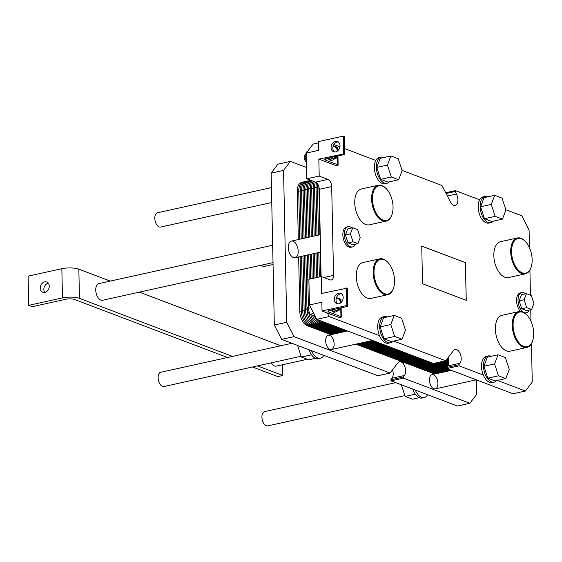 <?xml version="1.0" encoding="UTF-8"?>
<svg xmlns="http://www.w3.org/2000/svg" width="562" height="562" viewBox="0 0 562 562"><rect width="100%" height="100%" fill="white"/><g stroke="black" fill="none" stroke-linecap="round" stroke-linejoin="round"><path stroke-width="0.84" d="M422.533 283.761L421.739 246.079L465.448 262.658L466.242 300.333L422.533 283.761M393.709 341.064L445.624 360.748L453.555 350.526A7.615 4.201 -102.5 0 1 455.143 349.431A7.615 4.201 -102.5 0 1 460.426 354.369A7.615 4.201 -102.5 0 1 460.018 363.214L458.838 364.773L459.105 365.862L483.306 375.037A13.404 7.39 -102.5 0 1 486.383 356.392L488.371 355.95A13.404 7.39 77.5 0 0 485.294 374.601A13.404 7.39 77.5 0 0 491.525 381.893A13.404 7.39 77.5 0 0 494.146 382.125A13.404 7.39 77.5 0 0 496.597 380.622M497.511 380.425L525.449 391.019L532.263 382.012L531.462 343.635M530.992 321.316L530.753 309.697M530.444 295.162L529.924 270.034M529.453 247.716L529.088 230.139L521.782 215.78L505.842 209.731M487.879 196.812A13.404 7.39 77.5 0 0 485.027 196.482A13.404 7.39 77.5 0 0 480.313 208.881A13.404 7.39 77.5 0 0 488.188 222.419A13.404 7.39 77.5 0 0 490.809 222.657L488.821 223.093A13.404 7.39 -102.5 0 1 479.808 215.176A13.404 7.39 -102.5 0 1 479.632 199.798L455.438 190.623L455.206 191.523L456.47 194.002A7.615 4.201 -102.5 0 1 455.101 205.418A7.615 4.201 -102.5 0 1 450.443 201.962L441.957 185.509L402.041 170.377M384.085 157.458A13.404 7.39 77.5 0 0 381.226 157.128A13.404 7.39 77.5 0 0 376.512 169.527A13.404 7.39 77.5 0 0 384.387 183.064A13.404 7.39 77.5 0 0 387.007 183.303L385.026 183.739A13.404 7.39 -102.5 0 1 376.006 175.822A13.404 7.39 -102.5 0 1 375.838 160.437L344.471 148.544M339.919 146.822L333.891 144.539M336.498 165.804L318.844 159.116L344.197 153.833A2.136 0.604 -1.2 0 1 344.59 154.171A2.136 0.604 -1.2 0 1 343.691 154.683L326.571 158.47A4.264 1.208 178.8 0 0 324.78 159.496A4.264 1.208 178.8 0 0 325.567 160.17L337.748 164.792A2.136 0.604 -1.2 0 1 338.141 165.13A2.136 0.604 -1.2 0 1 337.242 165.642L336.498 165.804M318.506 142.888L313.069 144.09L306.255 153.089L306.796 178.793L319.202 176.054L318.844 159.116M319.202 176.054L328.025 179.397A6.091 3.358 -102.5 0 1 331.678 186.577L333.54 275.366A6.091 3.358 -102.5 0 1 331.327 279.981A6.091 3.358 -102.5 0 1 330.133 279.869L321.309 276.525L321.661 293.462L347.007 288.187A2.136 0.604 178.8 0 1 347.4 288.524L347.773 306.044A2.136 0.604 178.8 0 0 347.372 305.707L346.845 305.51L346.48 287.983M341.127 307.828L341.324 317.003A2.136 0.604 178.8 0 1 340.424 317.516L339.68 317.685L327.323 312.999L329.149 316.589L379.505 335.683A13.404 7.39 -102.5 0 1 382.582 317.031L384.57 316.596A13.404 7.39 77.5 0 0 381.493 335.24A13.404 7.39 77.5 0 0 387.731 342.532A13.404 7.39 77.5 0 0 390.351 342.771A13.404 7.39 77.5 0 0 392.803 341.267M525.322 273.842L508.448 277.572A18.37 10.123 -102.5 0 1 504.852 277.249A18.37 10.123 -102.5 0 1 494.061 258.696A18.37 10.123 -102.5 0 1 500.524 241.702L517.398 237.972A18.37 10.123 77.5 0 0 510.935 254.965A18.37 10.123 77.5 0 0 521.733 273.518A18.37 10.123 77.5 0 0 525.322 273.842A18.37 10.123 77.5 0 0 530.865 267.926L531.048 267.421A17.759 9.793 -102.5 0 1 522.21 272.83A17.759 9.793 -102.5 0 1 511.68 248.79A17.759 9.793 -102.5 0 1 525.294 241.386A17.759 9.793 -102.5 0 1 531.048 267.421M526.861 347.442L509.987 351.173A18.37 10.123 -102.5 0 1 506.397 350.85A18.37 10.123 -102.5 0 1 495.607 332.297A18.37 10.123 -102.5 0 1 502.063 315.303L518.944 311.573A18.37 10.123 77.5 0 0 512.481 328.566A18.37 10.123 77.5 0 0 523.271 347.119A18.37 10.123 77.5 0 0 526.861 347.442A18.37 10.123 77.5 0 0 532.411 341.527L532.586 341.022A17.759 9.793 -102.5 0 1 523.756 346.431A17.759 9.793 -102.5 0 1 513.218 322.391A17.759 9.793 -102.5 0 1 526.84 314.987A17.759 9.793 -102.5 0 1 532.586 341.022M520.609 311.46A10.355 5.711 -102.5 0 1 516.555 300.628A10.355 5.711 -102.5 0 1 520.321 292.879L521.81 292.556A10.355 5.711 77.5 0 0 518.171 302.138A10.355 5.711 77.5 0 0 524.255 312.598A10.355 5.711 77.5 0 0 526.278 312.781A10.355 5.711 77.5 0 0 529.165 310.048M526.278 312.781L524.789 313.111A10.355 5.711 -102.5 0 1 524.746 313.118M386.22 221.098L369.339 224.828A18.37 10.123 -102.5 0 1 365.75 224.505A18.37 10.123 -102.5 0 1 354.959 205.952A18.37 10.123 -102.5 0 1 361.422 188.958L378.296 185.228A18.37 10.123 77.5 0 0 371.833 202.222A18.37 10.123 77.5 0 0 382.624 220.775A18.37 10.123 77.5 0 0 386.22 221.098A18.37 10.123 77.5 0 0 391.763 215.183L391.946 214.677A17.759 9.793 -102.5 0 1 383.108 220.079A17.759 9.793 -102.5 0 1 372.578 196.047A17.759 9.793 -102.5 0 1 386.192 188.642A17.759 9.793 -102.5 0 1 391.946 214.677M387.759 294.699L370.885 298.429A18.37 10.123 -102.5 0 1 367.288 298.106A18.37 10.123 -102.5 0 1 356.498 279.553A18.37 10.123 -102.5 0 1 362.961 262.559L379.835 258.829A18.37 10.123 77.5 0 0 373.379 275.823A18.37 10.123 77.5 0 0 384.169 294.376A18.37 10.123 77.5 0 0 387.759 294.699A18.37 10.123 77.5 0 0 393.302 288.784L393.484 288.278A17.759 9.793 -102.5 0 1 384.654 293.68A17.759 9.793 -102.5 0 1 374.116 269.648A17.759 9.793 -102.5 0 1 387.738 262.243A17.759 9.793 -102.5 0 1 393.484 288.278M352.578 246.915L351.088 247.245A10.355 5.711 -102.5 0 1 349.058 247.062A10.355 5.711 -102.5 0 1 342.975 236.602A10.355 5.711 -102.5 0 1 346.621 227.02L348.11 226.69A10.355 5.711 77.5 0 0 344.464 236.272A10.355 5.711 77.5 0 0 350.548 246.732A10.355 5.711 77.5 0 0 352.578 246.915A10.355 5.711 77.5 0 0 355.458 244.182M321.309 276.525L308.896 279.265L309.437 304.969L316.743 319.328L433.442 363.445M316.743 319.328L329.149 316.589M448.188 357.615A7.615 4.201 -102.5 0 1 447.605 365.953L446.432 367.513L446.699 368.602L513.043 393.758L525.449 391.019M466.186 300.312L465.448 262.658M421.739 246.114L465.399 262.665M525.582 293.821A10.355 5.711 77.5 0 0 521.81 292.556M531.603 309.507L526.636 310.603L521.747 308.749L519.155 300.81L521.452 294.727L526.418 293.631L524.114 299.715L526.706 307.653L531.603 309.507L533.9 303.424L531.308 295.486L526.418 293.631M519.155 300.81L524.114 299.715M521.747 308.749L526.706 307.653M525.294 241.386L524.922 241A18.37 10.123 77.5 0 0 517.398 237.972M526.84 314.987L526.461 314.601A18.37 10.123 77.5 0 0 518.944 311.573M491.223 356.28A13.404 7.39 77.5 0 0 488.371 355.95M505.821 378.584L495.15 380.945L487.809 378.163L483.917 366.255L487.366 357.13L498.037 354.777L494.595 363.902L498.48 375.802L505.821 378.584L509.27 369.466L505.378 357.558L498.037 354.777M494.146 382.125L492.164 382.567A13.404 7.39 -102.5 0 1 483.306 375.037M490.809 222.657A13.404 7.39 77.5 0 0 493.26 221.154M502.477 219.117L491.806 221.477L484.472 218.695L480.58 206.788L484.03 197.662L494.701 195.309L491.251 204.428L495.143 216.335L502.477 219.117L505.926 209.998L502.042 198.091L494.701 195.309M479.632 199.798A13.404 7.39 -102.5 0 1 483.039 196.918L485.027 196.482M483.917 366.255L494.595 363.902M487.809 378.163L498.48 375.802M480.58 206.788L491.251 204.428M484.472 218.695L495.143 216.335M306.796 178.793L315.619 182.144A6.091 3.358 -102.5 0 1 319.272 189.324L321.099 276.567M398.683 179.763L388.012 182.116L380.671 179.334L376.779 167.427L387.45 165.073L391.342 176.981L398.683 179.763L402.132 170.637L398.24 158.73L390.899 155.948L387.45 165.073M380.671 179.334L391.342 176.981M376.779 167.427L380.228 158.308L390.899 155.948M402.02 339.23L391.349 341.591L384.015 338.802L380.123 326.901L390.794 324.541L394.686 336.448L402.02 339.23L405.469 330.105L401.577 318.204L394.243 315.423L390.794 324.541M384.015 338.802L394.686 336.448M380.123 326.901L383.572 317.776L394.243 315.423M375.838 160.437A13.404 7.39 -102.5 0 1 379.245 157.564L381.226 157.128M390.351 342.771L388.363 343.206A13.404 7.39 -102.5 0 1 379.505 335.683M387.007 183.303A13.404 7.39 77.5 0 0 389.459 181.8M387.422 316.926A13.404 7.39 77.5 0 0 384.57 316.596M387.738 262.243L387.358 261.857A18.37 10.123 77.5 0 0 379.835 258.829M386.192 188.642L385.813 188.256A18.37 10.123 77.5 0 0 378.296 185.228M306.318 156.173L304.808 156.503L306.536 151.944L307.245 151.789M306.43 161.463L304.808 156.503M310.849 307.751L307.99 308.383L309.43 304.583M313.772 313.484L309.936 314.334L307.99 308.383M314.776 315.465L313.603 315.725L309.936 314.334M333.554 156.924L336.582 158.07L333.161 158.828L330.133 157.683M336.582 158.07L337.333 156.088M337.488 151.002L336.364 147.56L333.097 146.324M336.736 308.798L339.764 309.95L336.336 310.702L333.308 309.557M339.764 309.95L340.516 307.969M340.67 302.876L339.546 299.434L336.28 298.197M306.438 161.849A3.653 2.016 -102.5 0 1 304.337 158.301A3.653 2.016 -102.5 0 1 305.44 154.838M309.753 313.772A3.653 2.016 -102.5 0 1 309.648 313.737A3.653 2.016 -102.5 0 1 307.526 310.203A3.653 2.016 -102.5 0 1 308.622 306.712M329.058 157.915A7.313 4.032 77.5 0 0 331.362 159.889A7.313 4.032 77.5 0 0 332.788 160.015A7.313 4.032 77.5 0 0 334.615 158.505M332.788 160.015L331.552 160.289A7.313 4.032 -102.5 0 1 330.119 160.163A7.313 4.032 -102.5 0 1 327.815 158.189M332.233 309.795A7.313 4.032 77.5 0 0 334.538 311.762A7.313 4.032 77.5 0 0 335.971 311.889A7.313 4.032 77.5 0 0 337.797 310.386M335.971 311.889L334.727 312.163A7.313 4.032 -102.5 0 1 333.301 312.036A7.313 4.032 -102.5 0 1 330.997 310.069M357.896 243.648L360.2 237.564L357.601 229.626L352.711 227.772L350.414 233.855L353.006 241.786L357.896 243.648L352.936 244.744L348.04 242.889L353.006 241.786M348.04 242.889L345.447 234.951L347.745 228.867L352.711 227.772M345.447 234.951L350.414 233.855M351.875 227.954A10.355 5.711 77.5 0 0 348.11 226.69M335.647 151.88A5.479 4.306 110.8 0 1 333.596 151.754A5.479 4.306 110.8 0 1 331.517 145.101A5.479 4.306 110.8 0 1 337.481 141.498A5.479 4.306 110.8 0 1 339.905 146.9A5.479 4.306 110.8 0 1 335.647 151.88M338.317 141.954A5.479 4.306 -69.2 0 0 333.28 145.769A5.479 4.306 -69.2 0 0 334.523 151.958M338.83 303.754A5.479 4.306 110.8 0 1 336.779 303.628A5.479 4.306 110.8 0 1 334.699 296.975A5.479 4.306 110.8 0 1 340.663 293.371A5.479 4.306 110.8 0 1 343.087 298.78A5.479 4.306 110.8 0 1 338.83 303.754M341.499 293.835A5.479 4.306 -69.2 0 0 336.462 297.642A5.479 4.306 -69.2 0 0 337.706 303.838M341.022 302.588L340.951 299.483A2.136 0.604 178.8 0 0 340.558 299.139L336.483 297.593M341.324 317.003A2.136 0.604 178.8 0 0 340.93 316.666L328.749 312.05A4.264 1.208 -1.2 0 1 327.955 311.369A4.264 1.208 -1.2 0 1 329.746 310.343L346.873 306.564A2.136 0.604 178.8 0 0 347.773 306.044M309.437 304.969L321.843 302.23L322.026 310.99L327.323 312.999M346.845 305.51L322.026 310.99M343.663 153.63L343.298 136.109L318.478 141.589L318.661 150.349L306.255 153.089M343.298 136.109L343.825 136.306A2.136 0.604 -1.2 0 1 344.218 136.65L344.59 154.171M333.301 145.72L337.376 147.265A2.136 0.604 -1.2 0 1 337.776 147.602L337.839 150.707M232.513 356.42L79.453 298.38A12.181 3.449 178.8 0 0 62.466 297.895L61.848 268.692L28.1 276.146L28.711 305.349L32.245 306.69L65.993 299.237A6.091 1.728 -1.2 0 1 74.486 299.476L227.547 357.516M62.466 297.895L28.711 305.349M44.897 292.388A5.479 4.306 110.8 0 1 42.838 292.254A5.479 4.306 110.8 0 1 40.759 285.601A5.479 4.306 110.8 0 1 46.73 282.005A5.479 4.306 110.8 0 1 49.154 287.407A5.479 4.306 110.8 0 1 44.897 292.388M48.297 283.192A5.479 4.306 -69.2 0 0 44.293 286.943A5.479 4.306 -69.2 0 0 44.805 292.409M61.848 268.692A12.181 3.449 -1.2 0 1 78.842 269.177L110.271 281.091M139.383 292.135L280.796 345.749M252.5 366.979L277.846 376.589L282.812 375.486L257.466 365.876M282.812 375.486L282.588 364.731M273.02 262.616L102.523 300.27A8.528 4.7 -102.5 0 1 100.851 300.122A8.528 4.7 -102.5 0 1 95.842 291.509A8.528 4.7 -102.5 0 1 98.842 283.613L272.654 245.229M307.245 359.287L276.223 366.136A8.528 4.7 -102.5 0 1 274.558 365.988A8.528 4.7 -102.5 0 1 271.313 362.82M271.755 202.517L160.606 227.062A7.313 4.032 -102.5 0 1 159.172 226.936A7.313 4.032 -102.5 0 1 154.88 219.552A7.313 4.032 -102.5 0 1 157.451 212.787L271.446 187.61M404.9 395.599L267.744 425.891A7.313 4.032 -102.5 0 1 266.318 425.764A7.313 4.032 -102.5 0 1 262.018 418.381A7.313 4.032 -102.5 0 1 264.59 411.616L395.76 382.645M273.055 264.512L264.407 266.423A7.313 4.032 -102.5 0 1 262.974 266.297A7.313 4.032 -102.5 0 1 261.379 265.187M301.106 356.245L163.949 386.537A7.313 4.032 -102.5 0 1 162.516 386.403A7.313 4.032 -102.5 0 1 158.224 379.02A7.313 4.032 -102.5 0 1 160.795 372.255L291.959 343.284M306.557 167.525L290.364 161.385L277.958 164.132L271.144 173.131L274.326 325.012L281.632 339.371L294.038 336.631L390.035 373.028L397.966 362.799A7.615 4.201 -102.5 0 1 399.554 361.71A7.615 4.201 -102.5 0 1 404.837 366.642A7.615 4.201 -102.5 0 1 404.422 375.493L403.249 377.046L403.516 378.142L469.86 403.298L476.674 394.292L476.372 379.856M274.326 325.012L286.732 322.272L294.038 336.631M271.144 173.131L283.55 170.391L286.732 322.272M290.364 161.385L283.55 170.391M308.995 349.747A13.404 7.39 77.5 0 0 309.522 351.138A13.404 7.39 77.5 0 0 315.76 358.43A13.404 7.39 77.5 0 0 318.38 358.661L320.368 358.226A13.404 7.39 -102.5 0 1 311.51 350.702L281.632 339.371M377.854 375.718L323.775 355.353A13.404 7.39 -102.5 0 1 320.368 358.226M315.528 358.331L308.707 359.842L301.373 357.06L311.531 354.812M297.565 345.412L301.373 357.06M323.775 355.353L311.51 350.702M330.035 349.409A7.313 4.032 -102.5 0 1 325.735 342.026A7.313 4.032 -102.5 0 1 328.306 335.261A7.313 4.032 -102.5 0 1 333.821 341.527A7.313 4.032 -102.5 0 1 331.461 349.536A7.313 4.032 -102.5 0 1 330.035 349.409M293.434 257.586A8.528 4.7 -102.5 0 1 288.425 248.973A8.528 4.7 -102.5 0 1 291.425 241.084A8.528 4.7 -102.5 0 1 297.853 248.397A8.528 4.7 -102.5 0 1 295.099 257.74A8.528 4.7 -102.5 0 1 293.434 257.586M433.829 388.763A7.313 4.032 -102.5 0 1 429.537 381.38A7.313 4.032 -102.5 0 1 432.108 374.615A7.313 4.032 -102.5 0 1 437.615 380.888A7.313 4.032 -102.5 0 1 435.262 388.897A7.313 4.032 -102.5 0 1 433.829 388.763M412.796 389.101A13.404 7.39 77.5 0 0 413.323 390.492A13.404 7.39 77.5 0 0 419.561 397.784A13.404 7.39 77.5 0 0 422.181 398.022L424.162 397.58A13.404 7.39 -102.5 0 1 415.304 390.056L391.11 380.881L403.516 378.142M469.86 403.298L457.454 406.038L427.57 394.707A13.404 7.39 -102.5 0 1 424.162 397.58M419.322 397.692L412.508 399.196L405.167 396.414L415.332 394.173M401.366 384.773L405.167 396.414M427.57 394.707L415.304 390.056M392.599 369.894A7.615 4.201 -102.5 0 1 392.016 378.233L390.836 379.793L391.11 380.881M448.778 362.09L445.448 360.825M438.248 362.42L447.598 365.967L438.248 362.42L447.598 365.967L460.018 363.214M320.776 276.644L320.263 252.183M319.897 234.79L318.893 186.774A12.181 6.716 -102.5 0 1 318.893 186.739A12.181 6.716 77.5 0 0 318.893 186.774L319.897 234.79L318.893 186.774A12.181 6.716 -102.5 0 1 318.893 186.739M449.122 370.857L370.274 340.965M345.321 331.503L321.513 322.476A12.181 6.716 -102.5 0 1 318.19 319.876A12.181 6.716 77.5 0 0 321.513 322.476L345.321 331.503L321.513 322.476A12.181 6.716 -102.5 0 1 318.19 319.876M313.582 278.232L313.069 253.771M312.704 236.384L311.699 188.368A12.181 6.716 -102.5 0 1 313.322 181.273A12.181 6.716 77.5 0 0 311.699 188.368L312.704 236.384L311.699 188.368A12.181 6.716 -102.5 0 1 313.322 181.273M441.922 372.451L363.08 342.553M338.127 333.09L314.313 324.063A12.181 6.716 -102.5 0 1 307.007 309.704L305.868 255.359L307.007 309.704A12.181 6.716 77.5 0 0 314.313 324.063L338.127 333.09L314.313 324.063A12.181 6.716 -102.5 0 1 307.007 309.704L305.868 255.359M305.503 237.972L304.499 189.956A12.181 6.716 -102.5 0 1 308.931 180.732A12.181 6.716 77.5 0 0 304.499 189.956L305.503 237.972L304.499 189.956A12.181 6.716 -102.5 0 1 311.32 180.95A12.181 6.716 77.5 0 0 308.931 180.732L310.814 180.318M434.728 374.039L355.879 344.141L434.728 374.039M299.813 311.292A12.181 6.716 -102.5 0 0 307.119 325.651L330.927 334.678L307.119 325.651A12.181 6.716 -102.5 0 1 299.813 311.292L298.675 256.946L299.813 311.292L307.463 309.599M304.119 182.538A12.181 6.716 -102.5 0 0 297.305 191.544L298.31 239.56L297.305 191.544A12.181 6.716 -102.5 0 1 301.738 182.327L308.931 180.732M447.717 358.233L448.434 358.507M447.212 358.907L448.617 359.441M446.706 359.575L448.736 360.347M446.193 360.249L448.792 361.233M444.008 361.148L448.708 362.926M442.568 361.464L448.56 363.74M441.128 361.78L448.343 364.52M439.688 362.097L448.033 365.265M436.807 362.736L447.092 366.635M319.335 276.961L318.823 252.5M318.457 235.113L317.453 187.097A12.181 6.716 -102.5 0 1 317.663 183.957M435.367 363.052L446.586 367.309M317.895 277.277L317.382 252.816M317.024 235.429L316.013 187.413A12.181 6.716 -102.5 0 1 316.575 182.72M433.927 363.375L446.354 368.082M316.455 277.593L315.949 253.132M315.584 235.745L314.579 187.729A12.181 6.716 -102.5 0 1 315.465 182.081M320.944 320.923A12.181 6.716 -102.5 0 0 322.953 322.152L346.761 331.187M371.714 340.642L450.562 370.541M315.022 277.916L314.509 253.455M314.144 236.061L313.139 188.045A12.181 6.716 -102.5 0 1 314.355 181.659M314.179 315.598A12.181 6.716 -102.5 0 0 320.073 322.792L343.881 331.819M368.841 341.282L447.682 371.18M312.142 278.548L311.629 254.087M311.264 236.7L310.259 188.684A12.181 6.716 -102.5 0 1 312.388 180.915M312.514 315.31A12.181 6.716 -102.5 0 0 318.633 323.108L342.441 332.135M367.4 341.598L446.242 371.496M310.702 278.864L310.189 254.403M309.824 237.016L308.819 189.001A12.181 6.716 -102.5 0 1 311.58 180.613M310.765 314.65A12.181 6.716 -102.5 0 0 317.193 323.424L341.001 332.458M365.96 341.921L444.802 371.812M309.262 279.188L308.749 254.727M308.383 237.333L307.379 189.317A12.181 6.716 -102.5 0 1 310.99 180.388M308.889 313.217A12.181 6.716 -102.5 0 0 315.753 323.747L339.567 332.774M364.52 342.237L443.362 372.128M308.397 306.831L307.309 255.043M306.943 237.656L305.939 189.64A12.181 6.716 -102.5 0 1 310.877 180.339M304.428 255.675L305.566 310.02A12.181 6.716 -102.5 0 0 312.872 324.379L336.687 333.406M361.64 342.869L440.482 372.768M304.07 238.288L303.058 190.272A12.181 6.716 -102.5 0 1 308.229 180.964M302.988 255.998L304.133 310.336A12.181 6.716 -102.5 0 0 311.432 324.695L335.247 333.73M360.2 343.192L439.041 373.084M302.63 238.604L301.618 190.588A12.181 6.716 -102.5 0 1 307.562 181.343M301.555 256.314L302.693 310.66A12.181 6.716 -102.5 0 0 309.999 325.019L333.807 334.046M358.76 343.508L437.608 373.4M301.19 238.927L300.185 190.911A12.181 6.716 -102.5 0 1 306.922 181.877M300.115 256.63L301.253 310.976A12.181 6.716 -102.5 0 0 308.559 325.335L332.367 334.362M357.32 343.825L436.168 373.723M299.75 239.243L298.745 191.228A12.181 6.716 -102.5 0 1 305.559 182.221M445.764 192.759L455.213 190.673M433.218 363.495L445.624 360.748M447.415 196.005L456.47 194.002M446.151 193.525L455.206 191.523M446.699 368.602L459.105 365.862M446.432 367.513L458.838 364.773M340.93 316.666L340.741 307.913M340.635 302.778L340.558 299.139M328.749 312.05L328.721 310.66M347.372 305.707L347.007 288.187M344.197 153.833L343.825 136.306M325.567 160.17L325.538 158.786M337.748 164.792L337.565 156.039M337.453 150.904L337.376 147.265M323.881 277.502L333.54 275.366M319.272 189.324L331.678 186.577M315.619 182.144L328.025 179.397M79.453 298.38L78.842 269.177M390.836 379.793L403.249 377.046M392.016 378.233L404.422 375.493M377.629 375.767L390.035 373.028M318.893 186.774L297.305 191.544M307.119 325.651L323.74 321.984M445.743 192.724L455.318 190.609M433.337 363.502L445.743 360.762M337.952 155.955L338.141 165.13M320.221 234.719L291.425 241.084M320.586 252.106L295.099 257.74M324.246 355.528L323.586 355.676M451.349 370.365L432.108 374.615M476.302 379.828L435.262 388.897M347.548 331.011L328.306 335.261M372.508 340.474L331.461 349.536M377.748 375.781L390.154 373.042"/></g></svg>
